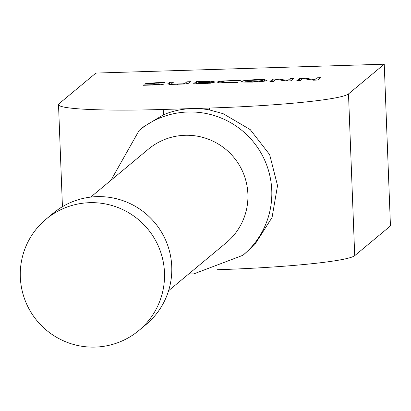 <?xml version="1.0" encoding="UTF-8"?>
<svg xmlns="http://www.w3.org/2000/svg" width="411" height="411" viewBox="0 0 411 411"><rect width="100%" height="100%" fill="white"/><g stroke="black" fill="none" stroke-linecap="round" stroke-linejoin="round"><path stroke-width="0.62" d="M46.068 219.166L53.327 213.129A72.47 71.899 50.3 0 1 96.893 196.648A72.47 71.899 50.3 0 1 166.974 243.384A72.47 71.899 50.3 0 1 146.003 324.572L138.743 330.608A72.47 71.899 50.3 0 1 37.124 320.863A72.47 71.899 50.3 0 1 46.068 219.166A72.47 71.899 50.3 0 1 89.634 202.685A72.47 71.899 50.3 0 1 159.709 249.42A72.47 71.899 50.3 0 1 138.743 330.608M90.739 197.1L148.412 149.136A60.874 60.396 50.3 0 1 233.777 157.326A60.874 60.396 50.3 0 1 226.261 242.752L168.587 290.711M143.449 126.896L163.424 114.792A81.167 80.53 50.3 0 1 192.05 108.571A81.167 80.53 50.3 0 1 209.42 109.917L223.116 113.672L250.237 129.609L269.657 154.649L277.533 185.592L272.067 217.476L254.661 244.776L242.932 255.282A81.167 80.53 -129.7 0 0 252.945 141.374A81.167 80.53 -129.7 0 0 139.124 130.472L110.965 180.275M95.912 73.071L384.239 64.203L390.45 225.942L354.714 255.663L348.497 93.924A127.549 9.787 177.8 0 1 209.348 108.042L163.218 109.46A115.953 8.898 177.8 0 1 58.516 104.625A115.953 8.898 177.8 0 1 59.056 103.716L95.912 73.071M263.009 81.435L262.978 80.613L261.437 79.97L248.455 80.371L245.197 81.157L252.95 81.84L263.091 80.428L263.132 81.419M245.747 80.263L255.555 79.657L264.617 79.683L267.037 80.484L262.434 81.501L252.601 82.113L243.538 82.082L241.139 81.28L245.747 80.263L245.773 80.88M264.617 79.683L264.679 81.193M245.197 81.157L245.115 82.159M186.82 81.815L190.714 81.697L188.942 83.171L185.274 83.972L169.681 84.455L167.745 83.818L169.512 82.349L173.406 82.231L171.634 83.7L172.322 84.137L183.219 83.803L185.037 83.294L186.82 81.815L186.892 83.782M171.634 83.7L171.541 84.512M169.512 82.349L169.594 84.45M143.793 84.897L152.758 84.913L159.756 84.322L146.825 84.065L145.443 83.7L156.103 82.719L164.631 82.606L164.179 82.981L156.036 82.986L149.537 83.541L163.876 84.147L160.614 84.728L143.321 85.288L143.793 84.897L143.809 85.293M144.081 84.887L144.097 85.293M159.776 84.805L159.787 84.27L159.807 84.8M149.537 83.541L149.527 84.132M210.047 82.077L210.031 81.655L208.834 81.455L199.864 81.671L199.032 82.364L208.028 82.01L210.057 81.614L210.078 82.072M207.591 83.094L210.119 82.688L208.187 82.395L198.719 82.626L197.67 83.495L207.591 83.094L207.601 83.387M210.139 83.207L210.17 82.611L210.191 83.202M211.629 81.147L214.146 81.486L209.415 82.133L214.193 82.549L210.514 83.176L193.453 83.885L196.288 81.527L211.629 81.147L211.66 81.938M209.415 82.133L209.43 82.431M197.67 83.495L197.681 83.757M196.288 81.527L196.376 83.793M272.729 79.174L278.262 79.004L287.813 80.51L290.058 78.64L293.69 78.532L290.854 80.89L286.488 81.024L275.971 79.39L273.526 81.424L269.893 81.532L272.729 79.174L272.817 81.445M290.058 78.64L290.145 80.91M287.813 80.51L287.834 80.982M278.262 79.004L278.288 79.749M221.005 81.902L222.854 82.534L238.395 81.989L237.943 82.359L219.531 82.827L216.946 82.03L221.683 81.018L240.399 80.32L239.942 80.7L231.249 80.669L224.473 81.111L221.005 81.902L220.933 82.888M234.773 82.282L234.784 82.565M236.669 80.304L236.685 80.613M299.624 78.347L305.157 78.177L314.708 79.683L316.958 77.813L320.59 77.705L317.749 80.063L313.382 80.196L302.866 78.563L300.42 80.597L296.788 80.705L299.624 78.347L299.711 80.618M316.958 77.813L317.045 80.083M314.708 79.683L314.728 80.155M305.157 78.177L305.188 78.922M384.239 64.203L348.497 93.924M217.008 269.734A127.549 9.787 -2.2 0 0 354.714 255.663M255.555 79.657L255.565 79.919M183.219 83.803L183.229 84.147M177.526 84.163L177.537 84.419M185.037 83.294L185.068 83.993M172.322 84.137L172.337 84.517M152.758 84.913L152.764 85.175M156.103 82.719L156.113 82.981M158.774 83.731L158.79 84.096M152.918 83.793L152.933 84.111M149.542 83.633L149.563 84.132M208.028 82.01L208.043 82.39M200.825 83.402L200.835 83.659M204.051 81.286L204.062 81.542M222.854 82.534L222.87 82.924M228.958 82.57L228.968 82.832M231.593 80.402L231.604 80.659M221.683 81.018L221.704 81.594M163.424 114.792L163.218 109.46M209.42 109.917L209.348 108.042M242.932 255.282L193.787 273.89L188.813 273.89M143.439 126.881L139.134 130.462M62.436 206.687L58.516 104.625"/></g></svg>
